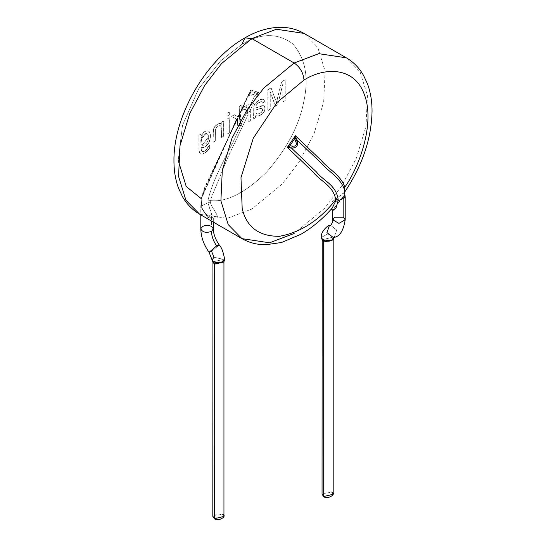 <?xml version="1.0" encoding="UTF-8"?>
<svg xmlns="http://www.w3.org/2000/svg" width="546" height="546" viewBox="0 0 546 546"><rect width="100%" height="100%" fill="white"/><g stroke="black" fill="none" stroke-linecap="round" stroke-linejoin="round"><path stroke-width="0.41" stroke-dasharray="2.73 2.05" d="M240.056 121.499L241.209 111.111L241.953 108.572L241.844 104.723L241.789 109.35L239.947 112.947L239.387 116.387L239.755 120.393L241.469 125.362L241.1 124.468L241.469 125.362L237.694 125.716L241.469 125.362L237.694 125.716L237.298 119.499L236.909 119.308L230.978 131.818L232.036 130.46L232.139 129.327L236.971 119.369L237.414 119.56L236.909 119.308L237.414 119.56L237.694 125.716L239.865 125.403M237.414 119.56L237.742 125.757L237.094 119.424L237.414 119.56L237.094 119.424L231.095 131.879L236.602 119.192L231.518 116.4L234.391 114.742L237.906 116.824L239.633 113.172L239.735 106.054L239.742 113.22L239.005 115.772L238.022 116.912L239.271 115.145L239.633 113.172L239.271 115.145L238.022 116.912L238.377 117.09L234.391 114.742L238.479 117.151L232.132 130.214M238.07 116.912L238.875 115.711L238.192 116.994M240.144 112.804L238.152 116.974L239.441 115.117L239.742 113.22L239.735 106.054L241.939 104.777L241.653 110.456L240.151 112.81L241.1 124.468L239.755 120.393L239.387 116.387L239.947 112.947L241.735 109.418M231.62 116.455L234.487 114.796L231.62 116.455L236.602 119.192L231.095 131.879L236.507 119.137L231.62 116.455M241.769 109.35L244.806 106.477L246.519 108.012L244.888 106.518L241.769 109.35L241.694 110.763L241.769 109.35C242.963 106.026 244.547 105.583 246.519 108.012L246.041 105.433L248.751 104.716L250.327 110.162L250.368 120.755L248.157 122.031L248.143 114.81L247.181 111.657C245.434 108.627 243.605 108.326 241.694 110.763L241.844 104.716L239.633 105.992L241.939 104.777L239.633 105.992L239.633 113.172L237.906 116.824L234.487 114.796M323.682 491.994L331.558 491.994L322.051 494.267M333.19 494.267L331.558 491.994M322.051 239.79L331.558 237.469L333.19 239.742L331.558 237.469L322.051 239.79L333.046 239.994L322.181 239.974M322.816 239.844L321.376 237.387L327.859 233.879L333.893 237.803M330.466 225.232L336.718 230.078L334.37 237.005L333.463 237.401L334.37 237.005L333.224 237.455L334.37 237.005L336.718 230.078L330.466 225.232M333.224 237.455L334.084 236.882L333.899 237.803L327.853 233.879L321.376 237.394M214.441 514.155L222.318 514.155L212.81 516.427M338.083 200.853L335.954 208.169L332.678 209.964L343.366 196.451L343.366 217.212L334.507 217.212L330.965 225.048L334.507 217.212L332.678 219.772M296.034 138.165L295.372 135.742M223.949 516.427L222.318 514.155M212.81 261.957L222.318 259.63L223.949 261.903L222.318 259.63L212.81 261.957L223.826 262.121L212.947 262.148M345.202 219.772L343.366 217.212L343.366 196.451L344.13 195.25L344.471 190.104M345.181 197.543L344.13 195.25L332.76 210.572M332.173 208.169L331.968 201.788L344.171 192.758L344.13 195.25L344.901 187.094M344.465 190.076L344.13 195.25M262.237 111.172L260.142 113.309L257.35 114.025L256.108 112.926L255.91 109.876L261.309 108.156L262.558 108.695L262.237 111.172L262.66 109.043L261.78 108.135L255.91 109.876L256.108 112.926L257.35 114.025L259.787 113.507L262.114 111.616L259.882 113.568L257.453 114.08L256.204 112.981L255.91 109.876L261.882 108.19L262.756 109.098L262.237 111.172M208.169 137.176C209.439 143.332 200.007 149.304 200.908 141.742C199.57 135.483 209.179 129.354 208.169 137.176L206.92 133.538L201.338 138.227L202.129 145.216L208.265 137.23L202.225 145.277L201.433 138.288L207.016 133.599L208.169 137.176M213.479 261.964L212.101 259.896L213.93 257.275L224.624 259.555L213.93 257.275M241.967 238.636L269.553 242.793L294.157 233.463L324.46 208.456L341.291 186.616L356.306 158.333L366.004 126.283L367.431 95.632L360.094 71.854L346.348 57.835L360.094 71.854L367.431 95.632L366.004 126.283L356.306 158.333L341.291 186.616L324.46 208.456L294.157 233.463M344.799 191.899L331.934 201.829L332.227 208.108L331.374 209.063M256.518 113.561L256.873 113.834M257.057 113.937L259.077 113.923L261.705 112.176L262.735 110.094L262.339 108.361M209.084 252.3L211.63 251.365L219.226 244.949L211.63 251.365M248.56 108.674C251.447 107.971 249.147 114.701 247.447 111.022L248.56 108.674L247.447 111.022L247.57 109.691L248.56 108.674L247.57 109.691L247.447 111.022C249.147 114.701 251.447 107.971 248.56 108.674M199.652 214.203L227.238 218.359L251.843 209.029L282.145 184.022L298.976 162.182L313.991 133.9L323.689 101.849L325.109 71.198L317.772 47.42L304.033 33.402L317.772 47.42L325.109 71.198L323.689 101.849L313.991 133.9L298.976 162.182L282.145 184.022L251.843 209.029L227.238 218.359L199.652 214.203M261.575 101.672L259.575 102.027L257.139 103.795L256.094 105.508L255.862 107.89L261.807 105.706L263.841 105.719L265.035 107.644L264.298 111.234L262.722 113.438L259.719 115.527L257.562 116.059L255.719 115.636L255.357 117.875L253.091 119.185L253.672 116.632L254.061 105.822L255.18 103.515L258.033 100.908L262.06 99.181L263.397 99.345L264.25 100.157L264.769 101.631L262.599 103.214L261.984 101.945L261.152 101.611L257.487 103.597L256.279 105.31L255.958 107.951L261.903 105.767L263.936 105.774L265.138 107.699L264.394 111.295L262.817 113.5L259.821 115.581L257.657 116.114L255.815 115.697L258.278 116.066L261.438 114.646L263.895 112.162L265.063 109.35L264.967 106.968L263.404 105.631L255.958 107.951L256.279 105.31L258.238 102.962L261.261 101.611L261.984 101.945L262.599 103.214L264.769 101.631L263.875 99.672L262.79 99.181L260.572 99.563L258.033 100.908L255.18 103.515L254.061 105.822L253.672 116.632L253.091 119.185L255.357 117.875L252.996 119.124L253.637 117.008L253.733 106.982L254.436 104.491L256.483 101.945L260.476 99.509L262.694 99.119L264.155 100.095L264.769 101.631L262.599 103.214L261.793 101.781M262.169 108.265L256.006 109.93L256.026 112.203L256.613 113.616M271.144 87.92L276.474 102.675L281.634 81.859L285.21 79.798L285.21 100.641L282.903 101.972L282.903 84.227L277.668 104.989L275.525 106.231L270.256 91.837L270.256 109.275L267.95 110.606L267.95 89.762L271.144 87.92L267.95 89.762L267.95 110.606L270.256 109.275L270.256 91.837L275.525 106.231L277.668 104.989L282.903 84.227L282.903 101.972L285.21 100.641L285.21 79.798L281.634 81.859L276.372 102.621L281.531 81.804L285.108 79.736L285.21 100.641L282.808 101.911L282.808 84.173L277.668 104.989L275.423 106.177L270.154 91.783L270.256 109.275L267.854 110.545L267.854 89.701L271.144 87.92L275.559 100.054L271.144 87.92M227.109 119.062L229.313 117.786L229.313 132.91L227.109 134.186L227.109 119.062L227.109 134.186L229.313 132.91L227.006 134.125L227.006 119.008L229.313 117.786L227.109 119.062M229.313 112.066L229.313 114.988L227.109 116.264L227.109 113.343L229.313 112.066L227.109 113.343L227.006 116.209L227.006 113.281L229.313 112.066L229.313 114.988L229.313 112.066M223.737 136.131L221.526 137.408L221.226 126.713L220.175 125.689L218.216 126.071L216.318 127.75L215.438 129.846L215.295 141.005L213.09 142.274L213.288 130.009L214.687 126.815L217.636 124.201L219.867 123.464L221.758 124.304L221.758 122.154L223.737 121.007L223.737 136.131L223.737 121.007L221.758 122.154L221.758 124.304L219.867 123.464L217.636 124.201L214.687 126.815L213.472 129.279L213.09 142.274L215.295 141.005L215.383 130.221L216.318 127.75L215.281 130.166L215.295 141.005L212.988 142.219L213.022 131.313L213.889 127.894L215.527 125.689L217.888 123.956L220.236 123.437L221.758 124.304L221.656 122.099L223.635 120.953L223.737 136.131L221.43 137.346L223.737 136.131M201.194 147.161L201.262 150.341L202.47 151.631L203.678 151.488L206.067 150.054L207.248 148.662L207.842 146.799L209.978 145.236L209.166 148.73L205.699 152.525L201.89 154.143L200.553 153.931L199.515 152.962L198.908 149.399L198.887 135.244L201.003 134.132L201.003 136.009L202.368 133.79L204.689 131.675L206.572 130.869L208.797 131.197L209.773 132.33L210.463 134.773L210.422 137.845L209.459 141.428L207.739 144.506L205.296 146.765L203.153 147.673L201.194 147.161L201.221 149.235L202.054 151.46L203.119 151.706L204.552 151.201L207.091 149.099L207.944 146.854L210.08 145.291L209.555 148.15L206.975 151.658L202.866 154.04L201.221 154.163L200.034 153.569L199.072 150.662L198.99 135.299L199.072 150.662L200.034 153.569L201.993 154.197L204.927 153.126L207.958 150.669L209.555 148.15L210.08 145.291L207.944 146.854L207.091 149.099L204.552 151.201L202.307 151.604L201.276 149.925L201.194 147.161L202.627 147.7L204.34 147.297L208.176 143.898L209.855 140.336L210.531 135.961L209.773 132.33L207.773 130.808L205.842 131.095L204.006 132.146L201.003 136.009L200.908 134.077L201.003 136.009L203.911 132.091L205.74 131.04L207.678 130.753L209.671 132.269L210.36 134.719L210.319 137.783L209.104 142.24L207.016 145.181L205.194 146.703L203.057 147.618L201.529 147.386M208.265 137.23C209.275 129.409 199.665 135.538 201.003 141.796C200.102 149.358 209.541 143.386 208.265 137.23M256.251 92.984L258.681 92.342L256.443 94.465L256.251 92.984L253.33 94.315C249.904 95.919 248.867 95.611 250.232 93.407L251.344 91.544L256.251 92.984L256.443 94.465L254.47 96.212L253.33 94.315L256.251 92.984L251.344 91.544L248.894 94.581L249.966 92.561L251.344 91.544L249.966 92.561L250.628 89.988L251.344 91.544L250.628 89.988L258.681 92.342L256.251 92.984M236.507 119.137L201.099 198.526L201.836 197.7L201.829 208.558L201.099 198.526L233.183 126.781L201.099 198.526L201.829 208.558L207.644 217.24L213.315 219.185L207.917 202.778L210.353 202.04C210.647 206.757 220.038 216.325 216.639 217.963C211.52 219.137 206.586 216.004 201.829 208.558L201.829 208.558C206.586 216.004 211.52 219.137 216.639 217.963C220.038 216.325 210.647 206.757 210.353 202.04L210.19 200.573C226.351 202.477 245.161 192.977 266.619 172.079C286.957 148.724 299.358 125.171 303.815 101.433C309.063 77.484 305.364 58.279 292.717 43.823C277.764 32.753 260.858 32.897 242.001 44.253L220.645 60.824L198.621 88.875L182.528 125.252L178.208 160.428L182.528 125.252L198.621 88.875L220.645 60.824L242.001 44.253C260.858 32.897 277.764 32.753 292.717 43.823C305.364 58.279 309.063 77.484 303.815 101.433C299.358 125.171 286.957 148.724 266.619 172.079C245.161 192.977 226.351 202.477 210.19 200.573L210.353 202.04L207.917 202.778L211.493 214.298L211.493 226.303C206.067 224.563 202.498 225.416 200.798 228.863M249.515 106.695L248.717 104.682L245.966 105.385L246.519 108.012L245.966 105.385L248.717 104.682L250.143 108.709L250.266 120.7L248.061 121.97L250.368 120.755L250.327 110.162L249.324 106.258M263.295 99.29L261.227 99.263L258.79 100.328L256.483 101.945L254.545 104.279L253.767 106.654L253.576 116.578L252.996 119.124L255.357 117.875L255.719 115.636L255.262 117.813L255.719 115.636L257.562 116.059L259.719 115.527L263.895 112.162L265.069 108.258L264.134 105.89M263.841 105.719L261.807 105.706L255.862 107.89L256.094 105.508L257.139 103.795L259.575 102.027L261.473 101.617M275.457 100L271.041 87.858L267.854 89.701L267.854 110.545L270.154 109.214L270.154 91.783L275.423 106.177L277.573 104.934L282.808 84.173L282.808 101.911L285.108 100.58L285.108 79.736L281.531 81.804L276.372 102.621L275.457 100M229.218 117.731L229.313 132.91L229.218 117.731L227.006 119.008L227.006 134.125L229.218 132.849L229.218 117.731M229.218 114.933L227.006 116.209L229.313 114.988L229.218 112.005L227.006 113.281L227.006 116.209L229.218 114.933M220.802 123.608L219.103 123.498L216.625 124.734L214.585 126.761L213.186 129.955L212.988 142.219L215.199 140.943L215.342 129.791L216.223 127.696L218.216 126.071L220.175 125.689L221.226 126.713L221.526 137.408L221.007 126.379L220.25 125.682L218.96 125.676L216.223 127.696L218.468 125.846L220.413 125.744M221.348 123.928L220.898 123.662M208.074 130.849L208.702 131.142L206.47 130.815L204.361 131.763L202.273 133.729L200.908 135.947L200.908 134.077L198.887 135.244L200.908 134.077L198.887 135.244L198.976 150.607L199.365 152.641L200.273 153.781M208.797 131.197L208.176 130.904M200.553 153.931L202.771 153.986L204.825 153.071L208.688 149.536L209.637 147.611L209.978 145.236L207.842 146.799L207.35 148.717L206.067 150.054L203.678 151.488L202.204 151.542M213.322 228.863L211.493 226.303L211.493 214.298L213.322 219.055L214.25 217.765C216.448 218.434 205.549 217.745 202.184 208.347C201.187 204.143 201.078 200.675 201.856 197.959C203.726 188.588 208.988 179.368 208.292 180.508L231.907 130.426L201.836 197.7L201.863 208.381L200.798 206.361L207.917 202.778L207.89 200.894L210.19 200.573L227.737 157.623L248.061 114.749L248.061 121.97L250.266 120.7L250.041 108.21M213.322 222.099L213.322 219.055L207.753 217.322L200.819 206.088L207.917 202.778M249.222 106.033L249.508 106.675L254.47 96.212L258.681 92.342L250.266 110.087L258.681 92.342L250.628 89.988L248.894 94.581L250.232 93.407C248.867 95.611 249.904 95.919 253.33 94.315L254.47 96.212L248.205 95.441L241.086 111.056L248.239 95.366L254.47 96.212L249.508 106.675L248.717 104.682L245.966 105.385L246.478 107.978C244.458 105.514 242.847 105.951 241.646 109.289L241.578 110.708L245.181 109.364L247.181 111.657L248.143 114.81L248.061 121.97L248.061 115.882M249.911 107.699L249.508 106.675M241.844 108.517L250.628 89.988L241.844 108.517M234.391 114.742L231.518 116.4L236.5 119.137M201.959 151.406L201.215 150.123L201.099 147.106M201.426 147.324L203.057 147.618L205.194 146.703L207.644 144.444L209.132 141.912L210.435 135.906L209.998 133.047L208.702 131.142M220.659 125.901L221.423 128.59L221.43 137.346L223.635 136.077L223.635 120.953L221.656 122.099L221.656 124.242L221.253 123.867M261.691 101.727L262.496 103.16L264.673 101.57L263.602 99.468M248.061 114.749L247.147 111.664L245.14 109.343L241.578 110.701C243.53 108.265 245.386 108.586 247.147 111.664L241.086 124.447L247.147 111.664L248.061 114.749L227.737 157.623L210.19 200.573L207.89 200.894C213.486 175.498 230.289 150.532 240.643 125.382C230.289 150.532 213.486 175.498 207.89 200.894M241.591 109.384L240.247 112.23M248.239 95.366L241.557 109.466M231.907 130.262L206.347 183.743C204.702 187.735 201.378 193.42 200.798 206.361L200.798 214.865M241.209 125.355L241.086 124.447M236.425 120.884L232.282 129.62L236.425 120.884M241.578 110.613L239.407 115.199M237.012 119.369L238.152 116.974M232.473 128.945L233.162 127.464M232.002 130.753L232.159 130.132M344.526 192.301L344.478 190.124M248.239 95.359L249.768 92.997L241.475 110.497M238.356 117.083L239.271 115.158M208.292 180.508L231.654 131.217"/><path stroke-width="0.82" d="M241.1 124.468L240.056 121.499M331.558 491.994C337.633 493.884 326.958 500.047 323.682 496.539L323.682 491.994M321.376 237.387L322.181 239.974L322.051 494.267L323.682 496.539L333.19 494.267L333.19 239.742L323.437 241.052L322.174 239.967L323.437 241.052L323.682 242.015L322.051 239.79L323.682 242.015L323.682 496.539L323.682 242.015L333.183 239.803L323.682 242.015L323.437 241.052L333.046 239.987L333.899 237.803L332.07 240.254C328.863 241.701 325.778 241.564 322.816 239.844L323.089 240.841L322.816 239.844C325.778 241.564 328.863 241.701 332.07 240.254L333.463 237.401L332.07 240.254L333.893 237.803M329.313 225.689L330.466 225.232L329.313 225.689L326.972 232.616L333.224 237.455L326.972 232.616L329.313 225.689L330.965 225.048L329.313 225.689M331.06 209.084L332.678 209.964L332.678 219.772L334.507 217.212L343.366 217.212L345.202 219.772L338.936 223.389L332.678 219.772C333.074 221 332.507 222.754 330.965 225.048L330.466 225.232C328.753 224.01 320.14 232.084 321.376 237.394L322.816 239.844M222.318 514.155C228.392 516.045 217.718 522.208 214.441 518.7L214.441 514.155M344.13 195.25L345.202 197.27L344.164 188.868C339.612 176.884 328.904 172.092 321.533 163.418L297.106 140.09L295.768 141.598C297.133 144.936 296.096 146.43 292.67 146.082L291.53 148.157C296.847 147.939 298.703 145.25 297.106 140.09L296.034 138.165L294.656 138.739L295.768 141.598L297.106 140.09C298.703 145.25 296.847 147.939 291.53 148.157L292.67 146.082L289.749 145.843L289.557 147.55L291.53 148.157L316.298 171.813C323.355 181.054 335.64 184.302 338.111 199.051L338.083 200.853L345.181 197.543M332.678 219.772L338.936 223.389L345.202 219.772L345.202 197.27L338.083 200.853L338.111 199.051L335.81 199.638C332.869 184.978 320.263 181.429 312.954 171.881L287.319 147.4L295.372 135.742L287.319 147.4L312.954 171.881C320.263 181.429 332.869 184.978 335.81 199.638L338.111 199.051C335.64 184.302 323.355 181.054 316.298 171.813L291.53 148.157L287.319 147.4L289.749 145.843L287.319 147.4L289.557 147.55L289.749 145.843L294.656 138.739L289.749 145.843L292.67 146.082C296.096 146.43 297.133 144.936 295.768 141.598L294.656 138.739L295.372 135.742L294.656 138.739L296.034 138.165L297.106 140.09L321.533 163.418C328.904 172.092 339.612 176.884 344.164 188.868L344.901 187.094C340.117 174.467 328.842 169.437 321.089 160.299L295.372 135.742L296.034 138.165M213.479 261.964L212.101 259.903L213.93 257.275L211.63 251.365L209.084 252.3L212.947 262.148L212.81 516.427L214.441 518.7L223.949 516.427L223.949 261.903L214.196 263.213L212.94 262.141L214.196 263.213L214.441 264.175L212.81 261.957L214.441 264.175L214.441 518.7L214.441 264.175L223.949 261.95L214.441 264.175L214.196 263.213L223.833 262.114L224.624 259.555L220.509 263.015L213.479 261.964L213.739 262.919L213.479 261.964L220.516 263.015L224.624 259.541C223.498 252.409 221.703 247.55 219.226 244.949L216.687 245.884L209.084 252.3L216.687 245.884L219.226 244.949C215.377 239.319 213.404 233.961 213.322 228.863L211.493 231.415C206.067 233.162 202.498 232.309 200.798 228.863C202.498 225.416 206.067 224.563 211.493 226.303L213.322 228.863L213.322 222.099M335.81 199.638L335.647 201.16L338.083 200.853L335.647 201.16L332.173 208.169L335.647 201.16L335.81 199.638C319.649 220.209 300.839 232.425 279.381 236.309C259.043 236.432 246.642 227.197 242.185 208.606C246.642 227.197 259.043 236.432 279.381 236.309C300.839 232.425 319.649 220.209 335.81 199.638M332.76 210.572L336.124 207.835L338.083 200.853M295.372 135.742L321.089 160.299C328.842 169.437 340.117 174.467 344.901 187.094L344.164 188.868L344.465 190.076M344.901 187.094C360.462 164.817 375.184 121.697 364.162 94.069C353.815 65.779 323.328 67.629 303.999 80.05L277.191 102.327L253.283 138.186L240.977 177.641L242.185 208.606L240.977 177.641L253.283 138.186L277.191 102.327L303.999 80.05C323.328 67.629 353.815 65.779 364.162 94.069C375.184 121.697 360.462 164.817 344.901 187.094L344.806 191.823M294.157 63.002L263.855 88.015L247.024 109.855L232.009 138.131L222.311 170.188L220.891 200.839L228.228 224.611L241.967 238.636L228.228 224.611L220.891 200.839L222.311 170.188L232.009 138.131L247.024 109.855L263.855 88.015L294.157 63.002C300.095 67.151 303.371 72.836 303.999 80.05C303.371 72.836 300.095 67.151 294.157 63.002L318.762 53.672L346.348 57.835L318.762 53.672L294.157 63.002L251.843 38.575L221.54 63.582L204.709 85.422L189.694 113.698L179.996 145.755L178.569 176.406L185.906 200.184L199.652 214.203L185.906 200.184L178.569 176.406L179.996 145.755L189.694 113.698L204.709 85.422L221.54 63.582L251.843 38.575L294.157 63.002M211.63 251.365L213.93 257.275M294.157 233.463L269.553 242.793L241.967 238.636L199.652 214.203C192.438 209.971 186.698 204.088 182.425 196.574L178.522 188.186C175.457 179.866 173.935 170.734 173.956 160.797C173.369 115.759 206.552 59.152 244.881 37.886L251.843 38.575L244.881 37.886L242.001 44.253L244.881 37.886C256.654 31.026 268.434 27.498 280.228 27.3C288.848 27.252 296.785 29.286 304.033 33.402L276.447 29.238L251.843 38.575L276.447 29.238L304.033 33.402L346.348 57.835C353.562 62.067 359.302 67.943 363.575 75.464L367.478 83.852C370.543 92.172 372.065 101.297 372.044 111.241C371.492 138.711 362.319 165.731 344.526 192.301M200.798 214.865L200.798 228.863C202.498 232.309 206.067 233.162 211.493 231.415C211.609 236.281 213.343 241.107 216.687 245.884C213.343 241.107 211.609 236.281 211.493 231.415L213.322 228.863M178.208 160.428L186.227 186.493L201.099 198.526L186.227 186.493L178.208 160.428M334.084 236.882L333.899 237.803M345.202 219.772C343.352 231.251 339.359 237.148 333.224 237.455M344.553 190.499L344.478 190.124M241.967 238.636C249.235 242.758 257.2 244.792 265.841 244.738L281.613 242.479L300.935 234.261C312.094 227.791 322.522 219.076 332.227 208.108M200.798 228.863C201.003 237.005 203.767 244.813 209.084 252.3"/></g></svg>
